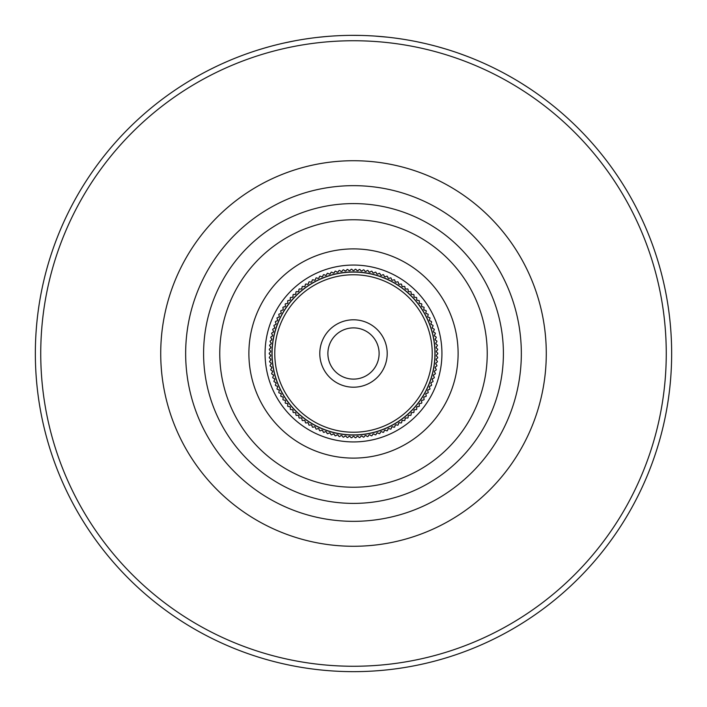 <?xml version="1.0" encoding="UTF-8"?>
<svg xmlns="http://www.w3.org/2000/svg" width="707" height="707" viewBox="0 0 707 707"><rect width="100%" height="100%" fill="white"/><g stroke="black" fill="none" stroke-linecap="round" stroke-linejoin="round"><path stroke-width="1.06" d="M387.206 353.5A33.706 33.706 0 0 0 336.647 324.31A33.706 33.706 0 0 0 336.647 382.69A33.706 33.706 0 0 0 387.206 353.5M379.111 353.5A25.611 25.611 0 0 1 340.694 375.682A25.611 25.611 0 0 1 340.694 331.318A25.611 25.611 0 0 1 379.111 353.5M353.5 203.589A149.911 149.911 0 0 1 483.323 428.451A149.911 149.911 0 0 1 223.677 428.451A149.911 149.911 0 0 1 353.5 203.589M353.5 265.063A88.437 88.437 0 0 0 276.914 397.714A88.437 88.437 0 0 0 430.086 397.714A88.437 88.437 0 0 0 353.5 265.063M546.281 353.5A192.781 192.781 0 0 1 257.109 520.449A192.781 192.781 0 0 1 257.109 186.551A192.781 192.781 0 0 1 546.281 353.5M185.658 353.5A167.842 167.842 0 0 0 437.421 498.85A167.842 167.842 0 0 0 437.421 208.15A167.842 167.842 0 0 0 185.658 353.5M671.65 353.5A318.15 318.15 0 0 0 353.5 35.35A318.15 318.15 0 0 0 35.35 353.5A318.15 318.15 0 0 0 353.5 671.65A318.15 318.15 0 0 0 671.65 353.5A318.15 318.15 0 0 1 353.5 671.65A318.15 318.15 0 0 1 35.35 353.5M200.169 74.739L201.937 73.767M192.154 79.299L199.515 75.092M203.616 72.865L206.55 71.319M215.228 66.971L217.049 66.096M206.983 71.098L208.883 70.117M210.182 69.463L214.628 67.262M222.581 63.533L228.069 61.12M228.661 60.864L229.687 60.431M247.238 53.617L249.783 52.733M255.81 50.718L257.321 50.232M256.906 50.365L259.319 49.614M262.916 48.518L268.545 46.901M258.948 49.729L265.938 47.634M284.09 43.012L295.473 40.688M280.502 43.834L281.625 43.578M283.321 43.189L283.79 43.083M300.475 39.795L305.548 38.982M306.926 38.779L307.969 38.629M300.175 39.848L300.82 39.742M302.631 39.442L303.276 39.336M308.57 38.54L311.327 38.16M305.23 39.035L310.214 38.311M311.292 38.16L311.875 38.081M317.257 37.418L325.688 36.57M316.948 37.453L317.743 37.365M319.431 37.179L320.085 37.109M325.406 36.596L326.007 36.543M327.341 36.428L328.172 36.357M322.038 36.905L327.049 36.455M328.136 36.366L328.728 36.313M351.733 35.359L361.153 35.438M367.993 35.677L371.652 35.871M389.389 37.383L391.484 37.621M374.975 36.075L387.401 37.162M378.793 36.357L381.02 36.543M381.427 36.578L383.185 36.737M393.755 37.904L394.206 37.966M395.443 38.125L398.721 38.585M408.946 40.219L408.955 40.219A318.15 318.15 0 0 0 406.03 39.716L406.03 39.716M416.52 41.651L424.112 43.286M427.417 44.055A318.15 318.15 0 0 0 424.041 43.268M430.837 44.895L434.045 45.716M443.395 48.315L445.33 48.889M434.522 45.84L436.581 46.388M437.987 46.777L445.64 48.986M452.648 51.196L450.421 50.471M450.279 50.427L448.627 49.905M448.592 49.897L448.592 49.897A318.15 318.15 0 0 0 446.373 49.207M458.816 53.29L466.779 56.198M458.534 53.184L459.152 53.405M460.876 54.015L461.503 54.245M468.105 56.71L469.094 57.09M463.35 54.916L469.651 57.311M476.792 60.21A318.15 318.15 0 0 0 475.369 59.618M473.169 58.716L475.519 59.68M494.644 68.367A318.15 318.15 0 0 0 491.878 67.015M505.532 74.023L511.956 77.62M521.846 83.541L527.784 87.332M518.275 81.349L520.105 82.463M521.333 83.223L521.775 83.488M521.775 83.497L528.049 87.509M533.485 91.159A318.15 318.15 0 0 0 530.939 89.427M285.089 42.791L291.231 41.501M291.531 41.439L292.141 41.324M352.13 35.35L356.39 35.359M406.118 39.733L404.333 39.442M401.249 38.956L402.159 39.097M396.777 38.311L401.461 38.982M349.117 270.728L347.694 269.447A84.257 84.257 0 0 0 347.093 269.491L345.882 270.967M349.983 270.525L348.993 270.569M353.12 270.613L351.768 269.261A84.257 84.257 0 0 0 351.167 269.279L349.877 270.693M271.939 353.5A81.561 81.561 0 0 1 353.65 271.939A81.561 81.561 0 0 1 435.061 353.792A81.561 81.561 0 0 1 353.35 435.061A81.561 81.561 0 0 1 271.939 353.5M436.369 355.117L437.757 353.8A84.257 84.257 0 0 0 437.757 353.2L436.369 351.883M436.537 351.989L436.511 350.999M436.352 351.114L437.668 349.726A84.257 84.257 0 0 0 437.642 349.125L436.192 347.879M436.369 347.977L436.299 346.996M436.139 347.119L437.394 345.67A84.257 84.257 0 0 0 437.333 345.069L435.83 343.885M436.007 343.982L435.883 343.001M435.733 343.134L436.917 341.622A84.257 84.257 0 0 0 436.829 341.03L435.265 339.926M435.45 340.005L435.282 339.033M435.141 339.166L436.246 337.61A84.257 84.257 0 0 0 436.131 337.018L434.513 335.984M434.699 336.064L434.487 335.1M434.345 335.242L435.379 333.633A84.257 84.257 0 0 0 435.238 333.041L433.577 332.096M433.762 332.157L433.506 331.203M433.373 331.362L434.328 329.701A84.257 84.257 0 0 0 434.151 329.117L432.445 328.251M432.64 328.304L432.331 327.368M432.207 327.527L433.082 325.821A84.257 84.257 0 0 0 432.878 325.247L431.137 324.469M431.323 324.513L430.978 323.585M430.863 323.753L431.65 322.003A84.257 84.257 0 0 0 431.42 321.446L429.644 320.748M429.838 320.784L429.441 319.882M429.335 320.05L430.033 318.265A84.257 84.257 0 0 0 429.785 317.726L427.965 317.107M428.168 317.134L427.726 316.25M427.629 316.427L428.248 314.615A84.257 84.257 0 0 0 427.965 314.076L426.127 313.555M426.321 313.572L425.844 312.706M425.755 312.883L426.277 311.045A84.257 84.257 0 0 0 425.976 310.523L424.112 310.09M424.306 310.099L423.785 309.259M423.705 309.445L424.138 307.58A84.257 84.257 0 0 0 423.811 307.077L421.929 306.732M422.132 306.732L421.566 305.919M421.496 306.104L421.84 304.222A84.257 84.257 0 0 0 421.487 303.736L419.587 303.48M419.79 303.471L419.189 302.684M419.127 302.87L419.384 300.979A84.257 84.257 0 0 0 419.004 300.502L417.095 300.342M417.316 300.36A83.046 83.046 0 0 0 416.626 299.538A83.046 83.046 0 0 1 417.316 300.36L416.653 299.574M416.6 299.759L416.768 297.85A84.257 84.257 0 0 0 416.37 297.4L414.452 297.338M414.647 297.302L413.975 296.578M413.931 296.772L414.002 294.863A84.257 84.257 0 0 0 413.586 294.43L411.668 294.457M411.863 294.412L411.156 293.723M411.12 293.918L411.103 292.009A84.257 84.257 0 0 0 410.661 291.593L408.752 291.717M408.964 291.699A83.046 83.046 0 0 0 408.16 290.984A83.046 83.046 0 0 1 408.964 291.699L408.204 291.01M408.178 291.204L408.063 289.296A84.257 84.257 0 0 0 407.603 288.907L405.694 289.119M405.915 289.092A83.046 83.046 0 0 0 405.076 288.421A83.046 83.046 0 0 1 405.915 289.092L405.12 288.438M405.102 288.642L404.899 286.733A84.257 84.257 0 0 0 404.413 286.37L402.53 286.671M402.716 286.6L401.912 286.026M401.912 286.22L401.611 284.329A84.257 84.257 0 0 0 401.116 283.984L399.243 284.382M399.428 284.302L398.598 283.763M398.607 283.958L398.209 282.084A84.257 84.257 0 0 0 397.696 281.766L395.849 282.252M396.026 282.164L395.178 281.669M395.186 281.863L394.709 280.007A84.257 84.257 0 0 0 394.179 279.716L392.358 280.29M392.535 280.193L391.66 279.733M391.678 279.928L391.112 278.107A84.257 84.257 0 0 0 390.573 277.833L388.77 278.496M388.947 278.39L388.046 277.975M388.081 278.169L387.427 276.375A84.257 84.257 0 0 0 386.87 276.137L385.112 276.879M385.271 276.773L384.361 276.393M384.405 276.587L383.662 274.829A84.257 84.257 0 0 0 383.097 274.616L381.373 275.438M381.533 275.323L380.596 274.996M380.649 275.191L379.827 273.459A84.257 84.257 0 0 0 379.252 273.273L377.565 274.183M377.724 274.06L376.778 273.777M376.831 273.971L375.93 272.283A84.257 84.257 0 0 0 375.346 272.124L373.703 273.114M373.853 272.982L372.898 272.743M372.969 272.929L371.979 271.294A84.257 84.257 0 0 0 371.387 271.161L369.796 272.23M369.938 272.098L368.974 271.903M369.054 272.089L367.985 270.498A84.257 84.257 0 0 0 367.384 270.401L365.855 271.541M365.987 271.391L365.015 271.249M365.095 271.426L363.955 269.897A84.257 84.257 0 0 0 363.354 269.827L361.878 271.037M362.011 270.887L361.021 270.79M361.118 270.967L359.907 269.491A84.257 84.257 0 0 0 359.306 269.447L357.883 270.728M358.007 270.569L357.017 270.525M357.123 270.693L355.833 269.279A84.257 84.257 0 0 0 355.232 269.261L353.88 270.613M353.995 270.454L353.005 270.454M345.979 270.79L344.989 270.887M345.122 271.037L343.646 269.827A84.257 84.257 0 0 0 343.045 269.897L341.905 271.426M341.985 271.249L341.013 271.391M341.145 271.541L339.616 270.401A84.257 84.257 0 0 0 339.015 270.498L337.946 272.089M338.026 271.903L337.062 272.098M337.204 272.23L335.613 271.161A84.257 84.257 0 0 0 335.021 271.294L334.031 272.929M334.102 272.743L333.147 272.982M333.297 273.114L331.654 272.124A84.257 84.257 0 0 0 331.07 272.283L330.169 273.971M330.222 273.777L329.276 274.06M329.435 274.183L327.748 273.273A84.257 84.257 0 0 0 327.173 273.459L326.351 275.191M326.404 274.996L325.467 275.323M325.627 275.438L323.903 274.616A84.257 84.257 0 0 0 323.338 274.829L322.595 276.587M322.639 276.393L321.729 276.773M321.888 276.879L320.13 276.137A84.257 84.257 0 0 0 319.573 276.375L318.919 278.169M318.954 277.975L318.053 278.39M318.23 278.496L316.427 277.833A84.257 84.257 0 0 0 315.888 278.107L315.322 279.928M315.34 279.733L314.465 280.193M314.642 280.29L312.821 279.716A84.257 84.257 0 0 0 312.291 280.007L311.814 281.863M311.822 281.669L310.974 282.164M311.151 282.252L309.304 281.766A84.257 84.257 0 0 0 308.791 282.084L308.393 283.958M308.402 283.763L307.572 284.302M307.757 284.382L305.884 283.984A84.257 84.257 0 0 0 305.389 284.329L305.088 286.22M305.088 286.026L304.284 286.6M304.47 286.671L302.587 286.37A84.257 84.257 0 0 0 302.101 286.733L301.898 288.642M301.88 288.438L301.111 289.057A83.046 83.046 0 0 1 301.924 288.421A83.046 83.046 0 0 0 301.085 289.092M301.306 289.119L299.397 288.907A84.257 84.257 0 0 0 298.937 289.296L298.822 291.204M298.796 291.01L298.062 291.664A83.046 83.046 0 0 1 298.84 290.984A83.046 83.046 0 0 0 298.036 291.699M298.248 291.717L296.339 291.593A84.257 84.257 0 0 0 295.897 292.009L295.88 293.918M295.844 293.723L295.137 294.412M295.332 294.457L293.414 294.43A84.257 84.257 0 0 0 292.998 294.863L293.069 296.772M293.025 296.578L292.353 297.302M292.548 297.338L290.63 297.4A84.257 84.257 0 0 0 290.232 297.85L290.4 299.759M290.347 299.574L289.702 300.325A83.046 83.046 0 0 1 290.374 299.538A83.046 83.046 0 0 0 289.684 300.36M289.905 300.342L287.996 300.502A84.257 84.257 0 0 0 287.616 300.979L287.873 302.87M287.811 302.684L287.21 303.471M287.413 303.48L285.513 303.736A84.257 84.257 0 0 0 285.16 304.222L285.504 306.104M285.434 305.919L284.868 306.732M285.071 306.732L283.189 307.077A84.257 84.257 0 0 0 282.862 307.58L283.295 309.445M283.215 309.259L282.694 310.099M282.888 310.09L281.024 310.523A84.257 84.257 0 0 0 280.723 311.045L281.245 312.883M281.156 312.706L280.679 313.572M280.873 313.555L279.035 314.076A84.257 84.257 0 0 0 278.752 314.615L279.371 316.427M279.274 316.25L278.832 317.134M279.035 317.107L277.215 317.726A84.257 84.257 0 0 0 276.967 318.265L277.665 320.05M277.559 319.882L277.162 320.784M277.356 320.748L275.58 321.446A84.257 84.257 0 0 0 275.35 322.003L276.137 323.753M276.022 323.585L275.677 324.513M275.863 324.469L274.122 325.247A84.257 84.257 0 0 0 273.918 325.821L274.793 327.527M274.67 327.368L274.36 328.304M274.555 328.251L272.849 329.117A84.257 84.257 0 0 0 272.672 329.701L273.627 331.362M273.494 331.203L273.238 332.157M273.423 332.096L271.762 333.041A84.257 84.257 0 0 0 271.621 333.633L272.655 335.242M272.513 335.1L272.301 336.064M272.487 335.984L270.869 337.018A84.257 84.257 0 0 0 270.754 337.61L271.859 339.166M271.718 339.033L271.55 340.005M271.735 339.926L270.171 341.03A84.257 84.257 0 0 0 270.083 341.622L271.267 343.134M271.117 343.001L270.993 343.982M271.17 343.885L269.667 345.069A84.257 84.257 0 0 0 269.606 345.67L270.861 347.119M270.701 346.996L270.631 347.977M270.808 347.879L269.358 349.125A84.257 84.257 0 0 0 269.332 349.726L270.648 351.114M270.489 350.999L270.463 351.989M270.631 351.883L269.243 353.2A84.257 84.257 0 0 0 269.243 353.8L270.631 355.117M270.463 355.011L270.489 356.001M270.648 355.886L269.332 357.274A84.257 84.257 0 0 0 269.358 357.875L270.808 359.121M270.631 359.023L270.701 360.004M270.861 359.881L269.606 361.33A84.257 84.257 0 0 0 269.667 361.931L271.17 363.115M270.993 363.018L271.117 363.999M271.267 363.866L270.083 365.378A84.257 84.257 0 0 0 270.171 365.97L271.735 367.074M271.55 366.995L271.718 367.967M271.859 367.834L270.754 369.39A84.257 84.257 0 0 0 270.869 369.982L272.487 371.016M272.301 370.936L272.513 371.9M272.655 371.758L271.621 373.367A84.257 84.257 0 0 0 271.762 373.959L273.423 374.904M273.238 374.843L273.494 375.797M273.627 375.638L272.672 377.299A84.257 84.257 0 0 0 272.849 377.883L274.555 378.749M274.36 378.696L274.67 379.632M274.793 379.473L273.918 381.179A84.257 84.257 0 0 0 274.122 381.753L275.863 382.531M275.677 382.487L276.022 383.415M276.137 383.247L275.35 384.997A84.257 84.257 0 0 0 275.58 385.554L277.356 386.252M277.162 386.216L277.559 387.118M277.665 386.95L276.967 388.735A84.257 84.257 0 0 0 277.215 389.274L279.035 389.893M278.832 389.866L279.274 390.75M279.371 390.573L278.752 392.385A84.257 84.257 0 0 0 279.035 392.924L280.873 393.445M280.679 393.428L281.156 394.294M281.245 394.117L280.723 395.955A84.257 84.257 0 0 0 281.024 396.477L282.888 396.91M282.694 396.901L283.215 397.741M283.295 397.555L282.862 399.42A84.257 84.257 0 0 0 283.189 399.923L285.071 400.268M284.868 400.268L285.434 401.081M285.504 400.896L285.16 402.778A84.257 84.257 0 0 0 285.513 403.264L287.413 403.52M287.21 403.529L287.811 404.316M287.873 404.13L287.616 406.021A84.257 84.257 0 0 0 287.996 406.498L289.905 406.658M289.684 406.64A83.046 83.046 0 0 0 290.374 407.462A83.046 83.046 0 0 1 289.684 406.64L290.347 407.426M290.4 407.241L290.232 409.15A84.257 84.257 0 0 0 290.63 409.6L292.548 409.662M292.353 409.698L293.025 410.422M293.069 410.228L292.998 412.137A84.257 84.257 0 0 0 293.414 412.57L295.332 412.543M295.137 412.588L295.844 413.277M295.88 413.082L295.897 414.991A84.257 84.257 0 0 0 296.339 415.407L298.248 415.283M298.036 415.301A83.046 83.046 0 0 0 298.84 416.016A83.046 83.046 0 0 1 298.036 415.301L298.796 415.99M298.822 415.796L298.937 417.704A84.257 84.257 0 0 0 299.397 418.093L301.306 417.881M301.085 417.908A83.046 83.046 0 0 0 301.924 418.579A83.046 83.046 0 0 1 301.085 417.908L301.88 418.562M301.898 418.358L302.101 420.267A84.257 84.257 0 0 0 302.587 420.63L304.47 420.329M304.284 420.4L305.088 420.974M305.088 420.78L305.389 422.671A84.257 84.257 0 0 0 305.884 423.016L307.757 422.618M307.572 422.698L308.402 423.237M308.393 423.042L308.791 424.916A84.257 84.257 0 0 0 309.304 425.234L311.151 424.748M310.974 424.836L311.822 425.331M311.814 425.137L312.291 426.993A84.257 84.257 0 0 0 312.821 427.284L314.642 426.71M314.465 426.807L315.34 427.267M315.322 427.072L315.888 428.893A84.257 84.257 0 0 0 316.427 429.167L318.23 428.504M318.053 428.61L318.954 429.025M318.919 428.831L319.573 430.625A84.257 84.257 0 0 0 320.13 430.863L321.888 430.121M321.729 430.227L322.639 430.607M322.595 430.413L323.338 432.171A84.257 84.257 0 0 0 323.903 432.384L325.627 431.562M325.467 431.677L326.404 432.004M326.351 431.809L327.173 433.541A84.257 84.257 0 0 0 327.748 433.727L329.435 432.817M329.276 432.94L330.222 433.223M330.169 433.029L331.07 434.717A84.257 84.257 0 0 0 331.654 434.876L333.297 433.886M333.147 434.018L334.102 434.257M334.031 434.071L335.021 435.706A84.257 84.257 0 0 0 335.613 435.839L337.204 434.77M337.062 434.902L338.026 435.097M337.946 434.911L339.015 436.502A84.257 84.257 0 0 0 339.616 436.599L341.145 435.459M341.013 435.609L341.985 435.751M341.905 435.574L343.045 437.103A84.257 84.257 0 0 0 343.646 437.173L345.122 435.963M344.989 436.113L345.979 436.21M345.882 436.033L347.093 437.509A84.257 84.257 0 0 0 347.694 437.553L349.117 436.272M348.993 436.431L349.983 436.475M349.877 436.307L351.167 437.721A84.257 84.257 0 0 0 351.768 437.739L353.12 436.387M353.005 436.546L353.995 436.546M353.88 436.387L355.232 437.739A84.257 84.257 0 0 0 355.833 437.721L357.123 436.307M357.017 436.475L358.007 436.431M357.883 436.272L359.306 437.553A84.257 84.257 0 0 0 359.907 437.509L361.118 436.033M361.021 436.21L362.011 436.113M361.878 435.963L363.354 437.173A84.257 84.257 0 0 0 363.955 437.103L365.095 435.574M365.015 435.751L365.987 435.609M365.855 435.459L367.384 436.599A84.257 84.257 0 0 0 367.985 436.502L369.054 434.911M368.974 435.097L369.938 434.902M369.796 434.77L371.387 435.839A84.257 84.257 0 0 0 371.979 435.706L372.969 434.071M372.898 434.257L373.853 434.018M373.703 433.886L375.346 434.876A84.257 84.257 0 0 0 375.93 434.717L376.831 433.029M376.778 433.223L377.724 432.94M377.565 432.817L379.252 433.727A84.257 84.257 0 0 0 379.827 433.541L380.649 431.809M380.596 432.004L381.533 431.677M381.373 431.562L383.097 432.384A84.257 84.257 0 0 0 383.662 432.171L384.405 430.413M384.361 430.607L385.271 430.227M385.112 430.121L386.87 430.863A84.257 84.257 0 0 0 387.427 430.625L388.081 428.831M388.046 429.025L388.947 428.61M388.77 428.504L390.573 429.167A84.257 84.257 0 0 0 391.112 428.893L391.678 427.072M391.66 427.267L392.535 426.807M392.358 426.71L394.179 427.284A84.257 84.257 0 0 0 394.709 426.993L395.186 425.137M395.178 425.331L396.026 424.836M395.849 424.748L397.696 425.234A84.257 84.257 0 0 0 398.209 424.916L398.607 423.042M398.598 423.237L399.428 422.698M399.243 422.618L401.116 423.016A84.257 84.257 0 0 0 401.611 422.671L401.912 420.78M401.912 420.974L402.716 420.4M402.53 420.329L404.413 420.63A84.257 84.257 0 0 0 404.899 420.267L405.102 418.358M405.12 418.562L405.889 417.943A83.046 83.046 0 0 1 405.076 418.579A83.046 83.046 0 0 0 405.915 417.908M405.694 417.881L407.603 418.093A84.257 84.257 0 0 0 408.063 417.704L408.178 415.796M408.204 415.99L408.938 415.336A83.046 83.046 0 0 1 408.16 416.016A83.046 83.046 0 0 0 408.964 415.301M408.752 415.283L410.661 415.407A84.257 84.257 0 0 0 411.103 414.991L411.12 413.082M411.156 413.277L411.863 412.588M411.668 412.543L413.586 412.57A84.257 84.257 0 0 0 414.002 412.137L413.931 410.228M413.975 410.422L414.647 409.698M414.452 409.662L416.37 409.6A84.257 84.257 0 0 0 416.768 409.15L416.6 407.241M416.653 407.426L417.298 406.675A83.046 83.046 0 0 1 416.626 407.462A83.046 83.046 0 0 0 417.316 406.64M417.095 406.658L419.004 406.498A84.257 84.257 0 0 0 419.384 406.021L419.127 404.13M419.189 404.316L419.79 403.529M419.587 403.52L421.487 403.264A84.257 84.257 0 0 0 421.84 402.778L421.496 400.896M421.566 401.081L422.132 400.268M421.929 400.268L423.811 399.923A84.257 84.257 0 0 0 424.138 399.42L423.705 397.555M423.785 397.741L424.306 396.901M424.112 396.91L425.976 396.477A84.257 84.257 0 0 0 426.277 395.955L425.755 394.117M425.844 394.294L426.321 393.428M426.127 393.445L427.965 392.924A84.257 84.257 0 0 0 428.248 392.385L427.629 390.573M427.726 390.75L428.168 389.866M427.965 389.893L429.785 389.274A84.257 84.257 0 0 0 430.033 388.735L429.335 386.95M429.441 387.118L429.838 386.216M429.644 386.252L431.42 385.554A84.257 84.257 0 0 0 431.65 384.997L430.863 383.247M430.978 383.415L431.323 382.487M431.137 382.531L432.878 381.753A84.257 84.257 0 0 0 433.082 381.179L432.207 379.473M432.331 379.632L432.64 378.696M432.445 378.749L434.151 377.883A84.257 84.257 0 0 0 434.328 377.299L433.373 375.638M433.506 375.797L433.762 374.843M433.577 374.904L435.238 373.959A84.257 84.257 0 0 0 435.379 373.367L434.345 371.758M434.487 371.9L434.699 370.936M434.513 371.016L436.131 369.982A84.257 84.257 0 0 0 436.246 369.39L435.141 367.834M435.282 367.967L435.45 366.995M435.265 367.074L436.829 365.97A84.257 84.257 0 0 0 436.917 365.378L435.733 363.866M435.883 363.999L436.007 363.018M435.83 363.115L437.333 361.931A84.257 84.257 0 0 0 437.394 361.33L436.139 359.881M436.299 360.004L436.369 359.023M436.192 359.121L437.642 357.875A84.257 84.257 0 0 0 437.668 357.274L436.352 355.886M436.511 356.001L436.537 355.011M434.929 353.5A81.429 81.429 0 0 0 312.786 282.986A81.429 81.429 0 0 0 312.786 424.014A81.429 81.429 0 0 0 434.929 353.5A81.429 81.429 0 0 1 312.786 424.014A81.429 81.429 0 0 1 312.786 282.986A81.429 81.429 0 0 1 434.929 353.5M353.5 270.454A83.046 83.046 0 0 0 352.961 270.463A83.046 83.046 0 0 1 353.5 270.454A83.046 83.046 0 0 1 354.039 270.463A83.046 83.046 0 0 0 353.5 270.454M350.027 270.534A83.046 83.046 0 0 0 348.949 270.578A83.046 83.046 0 0 1 350.027 270.534M346.023 270.799A83.046 83.046 0 0 0 344.954 270.896A83.046 83.046 0 0 1 346.023 270.799M342.038 271.249A83.046 83.046 0 0 0 340.968 271.408A83.046 83.046 0 0 1 342.038 271.249M338.07 271.903A83.046 83.046 0 0 0 337.018 272.107A83.046 83.046 0 0 1 338.07 271.903M334.146 272.743A83.046 83.046 0 0 0 333.103 272.999A83.046 83.046 0 0 1 334.146 272.743M330.266 273.777A83.046 83.046 0 0 0 329.241 274.077A83.046 83.046 0 0 1 330.266 273.777M326.448 274.988A83.046 83.046 0 0 0 325.432 275.341A83.046 83.046 0 0 1 326.448 274.988M322.684 276.384A83.046 83.046 0 0 0 321.685 276.791A83.046 83.046 0 0 1 322.684 276.384M318.99 277.966A83.046 83.046 0 0 0 318.017 278.417A83.046 83.046 0 0 1 318.99 277.966M315.384 279.725A83.046 83.046 0 0 0 314.429 280.219A83.046 83.046 0 0 1 315.384 279.725M311.867 281.651A83.046 83.046 0 0 0 310.939 282.19A83.046 83.046 0 0 1 311.867 281.651M308.446 283.746A83.046 83.046 0 0 0 307.545 284.338A83.046 83.046 0 0 1 308.446 283.746M305.124 285.999A83.046 83.046 0 0 0 304.257 286.635A83.046 83.046 0 0 1 305.124 285.999M295.88 293.697A83.046 83.046 0 0 0 295.111 294.448A83.046 83.046 0 0 1 295.88 293.697M293.06 296.551A83.046 83.046 0 0 0 292.327 297.338A83.046 83.046 0 0 1 293.06 296.551M287.846 302.658A83.046 83.046 0 0 0 287.192 303.506A83.046 83.046 0 0 1 287.846 302.658M285.46 305.884A83.046 83.046 0 0 0 284.85 306.767A83.046 83.046 0 0 1 285.46 305.884M283.242 309.224A83.046 83.046 0 0 0 282.676 310.143A83.046 83.046 0 0 1 283.242 309.224M281.183 312.671A83.046 83.046 0 0 0 280.661 313.616A83.046 83.046 0 0 1 281.183 312.671M279.3 316.215A83.046 83.046 0 0 0 278.823 317.178A83.046 83.046 0 0 1 279.3 316.215M277.586 319.847A83.046 83.046 0 0 0 277.153 320.828A83.046 83.046 0 0 1 277.586 319.847M276.048 323.55A83.046 83.046 0 0 0 275.668 324.557A83.046 83.046 0 0 1 276.048 323.55M274.687 327.332A83.046 83.046 0 0 0 274.36 328.348A83.046 83.046 0 0 1 274.687 327.332M273.521 331.168A83.046 83.046 0 0 0 273.238 332.202A83.046 83.046 0 0 1 273.521 331.168M272.531 335.056A83.046 83.046 0 0 0 272.301 336.108A83.046 83.046 0 0 1 272.531 335.056M271.735 338.989A83.046 83.046 0 0 0 271.55 340.049A83.046 83.046 0 0 1 271.735 338.989M271.126 342.957A83.046 83.046 0 0 0 271.002 344.026A83.046 83.046 0 0 1 271.126 342.957M270.719 346.951A83.046 83.046 0 0 0 270.64 348.021A83.046 83.046 0 0 1 270.719 346.951M270.498 350.955A83.046 83.046 0 0 0 270.472 352.033A83.046 83.046 0 0 1 270.498 350.955M270.472 354.967A83.046 83.046 0 0 0 270.498 356.045A83.046 83.046 0 0 1 270.472 354.967M270.64 358.979A83.046 83.046 0 0 0 270.719 360.049A83.046 83.046 0 0 1 270.64 358.979M271.002 362.974A83.046 83.046 0 0 0 271.126 364.043A83.046 83.046 0 0 1 271.002 362.974M271.55 366.951A83.046 83.046 0 0 0 271.735 368.011A83.046 83.046 0 0 1 271.55 366.951M272.301 370.892A83.046 83.046 0 0 0 272.531 371.944A83.046 83.046 0 0 1 272.301 370.892M273.238 374.798A83.046 83.046 0 0 0 273.521 375.832A83.046 83.046 0 0 1 273.238 374.798M274.36 378.652A83.046 83.046 0 0 0 274.687 379.668A83.046 83.046 0 0 1 274.36 378.652M275.668 382.443A83.046 83.046 0 0 0 276.048 383.45A83.046 83.046 0 0 1 275.668 382.443M277.153 386.172A83.046 83.046 0 0 0 277.586 387.153A83.046 83.046 0 0 1 277.153 386.172M278.823 389.822A83.046 83.046 0 0 0 279.3 390.785A83.046 83.046 0 0 1 278.823 389.822M280.661 393.384A83.046 83.046 0 0 0 281.183 394.329A83.046 83.046 0 0 1 280.661 393.384M282.676 396.857A83.046 83.046 0 0 0 283.242 397.776A83.046 83.046 0 0 1 282.676 396.857M284.85 400.233A83.046 83.046 0 0 0 285.46 401.116A83.046 83.046 0 0 1 284.85 400.233M287.192 403.494A83.046 83.046 0 0 0 287.846 404.342A83.046 83.046 0 0 1 287.192 403.494M292.327 409.662A83.046 83.046 0 0 0 293.06 410.449A83.046 83.046 0 0 1 292.327 409.662M295.111 412.552A83.046 83.046 0 0 0 295.88 413.303A83.046 83.046 0 0 1 295.111 412.552M304.257 420.365A83.046 83.046 0 0 0 305.124 421.001A83.046 83.046 0 0 1 304.257 420.365M307.545 422.662A83.046 83.046 0 0 0 308.446 423.254A83.046 83.046 0 0 1 307.545 422.662M310.939 424.81A83.046 83.046 0 0 0 311.867 425.349A83.046 83.046 0 0 1 310.939 424.81M314.429 426.781A83.046 83.046 0 0 0 315.384 427.275A83.046 83.046 0 0 1 314.429 426.781M318.017 428.583A83.046 83.046 0 0 0 318.99 429.034A83.046 83.046 0 0 1 318.017 428.583M321.685 430.21A83.046 83.046 0 0 0 322.684 430.616A83.046 83.046 0 0 1 321.685 430.21M325.432 431.659A83.046 83.046 0 0 0 326.448 432.012A83.046 83.046 0 0 1 325.432 431.659M329.241 432.923A83.046 83.046 0 0 0 330.266 433.223A83.046 83.046 0 0 1 329.241 432.923M333.103 434.001A83.046 83.046 0 0 0 334.146 434.257A83.046 83.046 0 0 1 333.103 434.001M337.018 434.893A83.046 83.046 0 0 0 338.07 435.097A83.046 83.046 0 0 1 337.018 434.893M340.968 435.592A83.046 83.046 0 0 0 342.038 435.751A83.046 83.046 0 0 1 340.968 435.592M344.954 436.104A83.046 83.046 0 0 0 346.023 436.201A83.046 83.046 0 0 1 344.954 436.104M348.949 436.422A83.046 83.046 0 0 0 350.027 436.466A83.046 83.046 0 0 1 348.949 436.422M352.961 436.537A83.046 83.046 0 0 0 354.039 436.537A83.046 83.046 0 0 1 352.961 436.537M356.973 436.466A83.046 83.046 0 0 0 358.051 436.422A83.046 83.046 0 0 1 356.973 436.466M360.977 436.201A83.046 83.046 0 0 0 362.046 436.104A83.046 83.046 0 0 1 360.977 436.201M364.962 435.751A83.046 83.046 0 0 0 366.032 435.592A83.046 83.046 0 0 1 364.962 435.751M368.93 435.097A83.046 83.046 0 0 0 369.982 434.893A83.046 83.046 0 0 1 368.93 435.097M372.854 434.257A83.046 83.046 0 0 0 373.897 434.001A83.046 83.046 0 0 1 372.854 434.257M376.734 433.223A83.046 83.046 0 0 0 377.759 432.923A83.046 83.046 0 0 1 376.734 433.223M380.552 432.012A83.046 83.046 0 0 0 381.568 431.659A83.046 83.046 0 0 1 380.552 432.012M384.316 430.616A83.046 83.046 0 0 0 385.315 430.21A83.046 83.046 0 0 1 384.316 430.616M388.01 429.034A83.046 83.046 0 0 0 388.983 428.583A83.046 83.046 0 0 1 388.01 429.034M391.616 427.275A83.046 83.046 0 0 0 392.571 426.781A83.046 83.046 0 0 1 391.616 427.275M395.133 425.349A83.046 83.046 0 0 0 396.061 424.81A83.046 83.046 0 0 1 395.133 425.349M398.554 423.254A83.046 83.046 0 0 0 399.455 422.662A83.046 83.046 0 0 1 398.554 423.254M401.876 421.001A83.046 83.046 0 0 0 402.743 420.365A83.046 83.046 0 0 1 401.876 421.001M411.12 413.303A83.046 83.046 0 0 0 411.889 412.552A83.046 83.046 0 0 1 411.12 413.303M413.94 410.449A83.046 83.046 0 0 0 414.673 409.662A83.046 83.046 0 0 1 413.94 410.449M419.154 404.342A83.046 83.046 0 0 0 419.808 403.494A83.046 83.046 0 0 1 419.154 404.342M421.54 401.116A83.046 83.046 0 0 0 422.15 400.233A83.046 83.046 0 0 1 421.54 401.116M423.758 397.776A83.046 83.046 0 0 0 424.324 396.857A83.046 83.046 0 0 1 423.758 397.776M425.817 394.329A83.046 83.046 0 0 0 426.339 393.384A83.046 83.046 0 0 1 425.817 394.329M427.7 390.785A83.046 83.046 0 0 0 428.177 389.822A83.046 83.046 0 0 1 427.7 390.785M429.414 387.153A83.046 83.046 0 0 0 429.847 386.172A83.046 83.046 0 0 1 429.414 387.153M430.952 383.45A83.046 83.046 0 0 0 431.332 382.443A83.046 83.046 0 0 1 430.952 383.45M432.313 379.668A83.046 83.046 0 0 0 432.64 378.652A83.046 83.046 0 0 1 432.313 379.668M433.479 375.832A83.046 83.046 0 0 0 433.762 374.798A83.046 83.046 0 0 1 433.479 375.832M434.469 371.944A83.046 83.046 0 0 0 434.699 370.892A83.046 83.046 0 0 1 434.469 371.944M435.265 368.011A83.046 83.046 0 0 0 435.45 366.951A83.046 83.046 0 0 1 435.265 368.011M435.874 364.043A83.046 83.046 0 0 0 435.998 362.974A83.046 83.046 0 0 1 435.874 364.043M436.281 360.049A83.046 83.046 0 0 0 436.36 358.979A83.046 83.046 0 0 1 436.281 360.049M436.502 356.045A83.046 83.046 0 0 0 436.528 354.967A83.046 83.046 0 0 1 436.502 356.045M436.528 352.033A83.046 83.046 0 0 0 436.502 350.955A83.046 83.046 0 0 1 436.528 352.033M436.36 348.021A83.046 83.046 0 0 0 436.281 346.951A83.046 83.046 0 0 1 436.36 348.021M435.998 344.026A83.046 83.046 0 0 0 435.874 342.957A83.046 83.046 0 0 1 435.998 344.026M435.45 340.049A83.046 83.046 0 0 0 435.265 338.989A83.046 83.046 0 0 1 435.45 340.049M434.699 336.108A83.046 83.046 0 0 0 434.469 335.056A83.046 83.046 0 0 1 434.699 336.108M433.762 332.202A83.046 83.046 0 0 0 433.479 331.168A83.046 83.046 0 0 1 433.762 332.202M432.64 328.348A83.046 83.046 0 0 0 432.313 327.332A83.046 83.046 0 0 1 432.64 328.348M431.332 324.557A83.046 83.046 0 0 0 430.952 323.55A83.046 83.046 0 0 1 431.332 324.557M429.847 320.828A83.046 83.046 0 0 0 429.414 319.847A83.046 83.046 0 0 1 429.847 320.828M428.177 317.178A83.046 83.046 0 0 0 427.7 316.215A83.046 83.046 0 0 1 428.177 317.178M426.339 313.616A83.046 83.046 0 0 0 425.817 312.671A83.046 83.046 0 0 1 426.339 313.616M424.324 310.143A83.046 83.046 0 0 0 423.758 309.224A83.046 83.046 0 0 1 424.324 310.143M422.15 306.767A83.046 83.046 0 0 0 421.54 305.884A83.046 83.046 0 0 1 422.15 306.767M419.808 303.506A83.046 83.046 0 0 0 419.154 302.658A83.046 83.046 0 0 1 419.808 303.506M414.673 297.338A83.046 83.046 0 0 0 413.94 296.551A83.046 83.046 0 0 1 414.673 297.338M411.889 294.448A83.046 83.046 0 0 0 411.12 293.697A83.046 83.046 0 0 1 411.889 294.448M402.743 286.635A83.046 83.046 0 0 0 401.876 285.999A83.046 83.046 0 0 1 402.743 286.635M399.455 284.338A83.046 83.046 0 0 0 398.554 283.746A83.046 83.046 0 0 1 399.455 284.338M396.061 282.19A83.046 83.046 0 0 0 395.133 281.651A83.046 83.046 0 0 1 396.061 282.19M392.571 280.219A83.046 83.046 0 0 0 391.616 279.725A83.046 83.046 0 0 1 392.571 280.219M388.983 278.417A83.046 83.046 0 0 0 388.01 277.966A83.046 83.046 0 0 1 388.983 278.417M385.315 276.791A83.046 83.046 0 0 0 384.316 276.384A83.046 83.046 0 0 1 385.315 276.791M381.568 275.341A83.046 83.046 0 0 0 380.552 274.988A83.046 83.046 0 0 1 381.568 275.341M377.759 274.077A83.046 83.046 0 0 0 376.734 273.777A83.046 83.046 0 0 1 377.759 274.077M373.897 272.999A83.046 83.046 0 0 0 372.854 272.743A83.046 83.046 0 0 1 373.897 272.999M369.982 272.107A83.046 83.046 0 0 0 368.93 271.903A83.046 83.046 0 0 1 369.982 272.107M366.032 271.408A83.046 83.046 0 0 0 364.962 271.249A83.046 83.046 0 0 1 366.032 271.408M362.046 270.896A83.046 83.046 0 0 0 360.977 270.799A83.046 83.046 0 0 1 362.046 270.896M358.051 270.578A83.046 83.046 0 0 0 356.973 270.534A83.046 83.046 0 0 1 358.051 270.578M353.5 248.891A104.609 104.609 0 0 0 262.907 405.809A104.609 104.609 0 0 0 444.093 405.809A104.609 104.609 0 0 0 353.5 248.891M353.5 219.771A133.729 133.729 0 0 1 469.315 420.365A133.729 133.729 0 0 1 237.685 420.365A133.729 133.729 0 0 1 353.5 219.771M666.259 353.5A312.759 312.759 0 0 0 353.5 40.741A312.759 312.759 0 0 0 40.741 353.5A312.759 312.759 0 0 0 353.5 666.259A312.759 312.759 0 0 0 666.259 353.5M432.224 353.5A78.724 78.724 0 0 1 314.138 421.681A78.724 78.724 0 0 1 314.138 285.319A78.724 78.724 0 0 1 432.224 353.5"/></g></svg>
